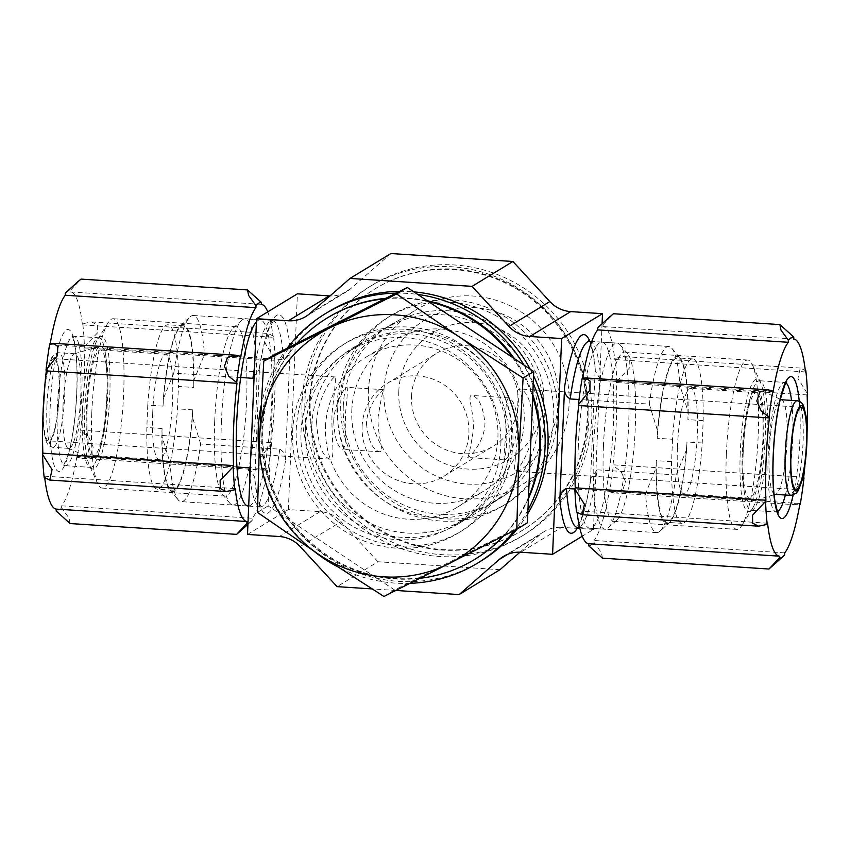<?xml version="1.0" encoding="UTF-8"?>
<svg xmlns="http://www.w3.org/2000/svg" width="850" height="850" viewBox="0 0 850 850"><rect width="100%" height="100%" fill="white"/><g stroke="black" fill="none" stroke-linecap="round" stroke-linejoin="round"><path stroke-width="0.64" stroke-dasharray="4.25 3.19" d="M343.294 405.949A102.595 100.088 58.7 0 1 390.607 324.881A102.595 100.088 58.7 0 1 529.454 360.442A102.595 100.088 58.7 0 1 497.335 500.129A102.595 100.088 58.7 0 1 393.242 499.418A102.595 100.088 58.7 0 1 343.294 405.949M316.582 422.216C317.348 398.501 332.552 376.029 335.304 376.964C335.824 378.813 334.741 390.756 332.053 412.792C331.064 436.486 335.75 460.254 329.959 459.138C322.533 456.864 318.081 444.561 316.582 422.216M305.352 429.059A102.595 100.088 58.7 0 1 352.665 347.99A102.595 100.088 58.7 0 1 491.513 383.552A102.595 100.088 58.7 0 1 459.393 523.239A102.595 100.088 58.7 0 1 355.3 522.527A102.595 100.088 58.7 0 1 305.352 429.059M517.947 435.317C515.249 457.406 514.165 469.359 514.696 471.166C517.469 472.016 532.663 449.586 533.407 425.946C531.919 403.569 527.467 391.244 520.041 388.971C514.25 387.887 518.925 411.644 517.947 435.317M672.52 439.269L671.585 461.656A82.386 14.949 -86.3 0 0 682.029 523.345A82.386 14.949 -86.3 0 0 702.227 442.988L703.173 420.612A82.386 14.949 -86.3 0 0 692.729 358.923A82.386 14.949 -86.3 0 0 672.52 439.269L657.263 438.281A82.386 14.949 -86.3 0 1 677.471 357.924A82.386 14.949 -86.3 0 1 687.916 419.613L688.224 412.239L679.957 385.433L600.844 380.29L595.298 370.855L595.234 368.241L590.506 481.058L590.718 478.858L597.093 469.816A93.266 16.915 -86.3 0 1 577.586 527.457M703.173 420.612L687.916 419.613M686.662 449.374A83.736 15.194 -86.3 0 1 669.577 522.442L659.929 531.207A93.266 16.915 -86.3 0 0 676.207 474.959L686.662 449.374L686.981 442A82.386 14.949 -86.3 0 1 666.772 522.346A82.386 14.949 -86.3 0 1 656.327 460.668L656.019 468.042L645.564 493.627L574.876 489.026M669.577 522.442A83.736 15.194 -86.3 0 1 656.019 468.042M659.929 531.207A93.266 16.915 -86.3 0 1 656.71 532.599A93.266 16.915 -86.3 0 1 645.564 493.627M649.315 404.101L657.581 430.897A83.736 15.194 -86.3 0 1 680.266 358.201L671.829 348.256A93.266 16.915 -86.3 0 0 668.822 346.46A93.266 16.915 -86.3 0 0 649.315 404.101L579.041 399.521M671.829 348.256A93.266 16.915 -86.3 0 1 679.957 385.433M254.479 367.891A93.266 16.915 -86.3 0 1 272.414 320.663A93.266 16.915 -86.3 0 1 283.549 359.635C288.065 357.627 290.264 353.876 290.147 348.394L285.419 461.21C285.983 455.759 284.112 451.743 279.799 449.172L200.685 444.019A93.266 16.915 -86.3 0 1 181.178 501.659A93.266 16.915 -86.3 0 1 178.171 499.853A93.266 16.915 -86.3 0 1 170.042 462.687L236.948 467.033M249.156 467.829L254.702 477.264L254.766 479.868L259.494 367.062L259.282 369.261L252.907 378.303M240.699 377.506L173.793 373.15A93.266 16.915 -86.3 0 1 190.071 316.912A93.266 16.915 -86.3 0 1 193.29 315.52A93.266 16.915 -86.3 0 1 204.436 354.493L283.549 359.635M173.793 373.15L163.338 398.746A83.736 15.194 -86.3 0 1 180.423 325.678A83.736 15.194 -86.3 0 1 193.981 380.078L204.436 354.493M200.685 444.019L192.419 417.212A83.736 15.194 -86.3 0 1 169.734 489.919A83.736 15.194 -86.3 0 1 161.776 435.88L170.042 462.687M163.338 398.746L163.019 406.119A82.386 14.949 -86.3 0 1 183.228 325.763A82.386 14.949 -86.3 0 1 193.673 387.451L193.981 380.078M192.419 417.212L192.738 409.838A82.386 14.949 -86.3 0 1 172.529 490.195A82.386 14.949 -86.3 0 1 162.084 428.506L161.776 435.88M163.019 406.119L147.773 405.121A82.386 14.949 -86.3 0 1 167.971 324.774A82.386 14.949 -86.3 0 1 178.415 386.463L193.673 387.451M162.084 428.506L146.827 427.507A82.386 14.949 -86.3 0 0 157.271 489.196A82.386 14.949 -86.3 0 0 177.48 408.85L178.415 386.463M192.738 409.838L177.48 408.85M152.702 413.026A52.849 9.584 -86.3 0 1 166.058 354.248A52.849 9.584 -86.3 0 1 172.189 407.607A52.849 9.584 -86.3 0 1 159.194 459.723A52.849 9.584 -86.3 0 1 152.702 413.026M147.773 405.121L146.827 427.507M602.076 323.712L593.459 529.412L582.25 536.233M593.459 529.412L561.648 527.351L520.784 552.234M519.998 552.192L540.09 534.618A31.089 30.324 58.7 0 1 544.181 531.611A31.089 30.324 58.7 0 1 561.648 527.351M395.866 590.463L371.939 588.901M499.991 569.691L377.953 561.754L337.089 586.638M377.953 561.754L341.009 521.666L300.146 546.55M247.499 534.448L288.362 509.564L320.174 511.636A31.089 30.324 58.7 0 1 341.009 521.666M288.362 509.564L297.404 293.813M390.873 253.534L350.774 288.618A31.089 30.324 58.7 0 1 346.683 291.614A31.089 30.324 58.7 0 1 330.002 295.928M302.037 402.284A146.115 142.545 58.7 0 1 369.431 286.822A146.115 142.545 58.7 0 1 567.173 337.471A146.115 142.545 58.7 0 1 521.433 536.414A146.115 142.545 58.7 0 1 373.182 535.404A146.115 142.545 58.7 0 1 302.037 402.284M480.569 561.298A146.115 142.545 58.7 0 1 332.318 560.288A146.115 142.545 58.7 0 1 261.173 427.168A146.115 142.545 58.7 0 1 328.567 311.706M399.585 291.348A146.115 142.545 58.7 0 1 413.918 291.89M530.23 369.197A146.115 142.545 58.7 0 1 533.577 375.774M527.797 513.634A146.115 142.545 58.7 0 1 517.119 529.061M261.088 405.811A146.115 142.545 58.7 0 1 287.162 348.213M396.047 293.144A146.115 142.545 58.7 0 1 417.733 294.429M523.908 364.99A146.115 142.545 58.7 0 1 533.258 383.318M527.946 510.021A146.115 142.545 58.7 0 1 514.537 530.4M409.998 583.344A146.115 142.545 58.7 0 1 336.441 566.111M314.288 551.469A146.115 142.545 58.7 0 1 259.038 451.382M337.121 404.568A110.362 107.663 58.7 0 1 388.025 317.358A110.362 107.663 58.7 0 1 537.391 355.619A110.362 107.663 58.7 0 1 502.839 505.877A110.362 107.663 58.7 0 1 390.862 505.112A110.362 107.663 58.7 0 1 337.121 404.568M340.776 402.348A110.362 107.663 58.7 0 1 391.669 315.127A110.362 107.663 58.7 0 1 541.036 353.388A110.362 107.663 58.7 0 1 506.483 503.657A110.362 107.663 58.7 0 1 394.506 502.892A110.362 107.663 58.7 0 1 340.776 402.348M310.261 400.361A141.451 137.998 58.7 0 1 375.509 288.575A141.451 137.998 58.7 0 1 566.939 337.62A141.451 137.998 58.7 0 1 522.654 530.209A141.451 137.998 58.7 0 1 379.142 529.231A141.451 137.998 58.7 0 1 310.261 400.361M309.538 400.807A141.451 137.998 58.7 0 1 374.776 289.021A141.451 137.998 58.7 0 1 566.206 338.066A141.451 137.998 58.7 0 1 521.921 530.655A141.451 137.998 58.7 0 1 378.409 529.678A141.451 137.998 58.7 0 1 309.538 400.807M304.959 400.509A146.115 142.545 58.7 0 1 372.353 285.037A146.115 142.545 58.7 0 1 570.095 335.697A146.115 142.545 58.7 0 1 524.354 534.639A146.115 142.545 58.7 0 1 376.104 533.63A146.115 142.545 58.7 0 1 304.959 400.509M475.224 559.098A141.451 137.998 58.7 0 1 331.712 558.121A141.451 137.998 58.7 0 1 262.831 429.25A141.451 137.998 58.7 0 1 328.079 317.464M385.741 298.35A141.451 137.998 58.7 0 1 427.263 300.762M514.378 358.658A141.451 137.998 58.7 0 1 532.78 394.751M528.424 498.578A141.451 137.998 58.7 0 1 503.657 535.936M419.974 578.308A141.451 137.998 58.7 0 1 262.108 429.686A141.451 137.998 58.7 0 1 296.862 343.304M384.827 298.817A141.451 137.998 58.7 0 1 428.623 301.665M512.391 357.329A141.451 137.998 58.7 0 1 532.684 397.078M528.487 497.239A141.451 137.998 58.7 0 1 503.062 536.244M292.612 431.672A110.362 107.663 58.7 0 1 343.517 344.462A110.362 107.663 58.7 0 1 492.873 382.723A110.362 107.663 58.7 0 1 458.331 532.982A110.362 107.663 58.7 0 1 346.354 532.227A110.362 107.663 58.7 0 1 292.612 431.672M296.267 429.452A110.362 107.663 58.7 0 1 347.161 342.242A110.362 107.663 58.7 0 1 496.527 380.502A110.362 107.663 58.7 0 1 461.975 530.761A110.362 107.663 58.7 0 1 349.998 529.996A110.362 107.663 58.7 0 1 296.267 429.452M87.104 408.765A52.849 9.584 -86.3 0 1 100.459 349.977A52.849 9.584 -86.3 0 1 106.601 403.336A52.849 9.584 -86.3 0 1 93.596 455.462A52.849 9.584 -86.3 0 1 87.104 408.765M86.381 409.201A56.737 10.296 -86.3 0 1 100.013 346.184A56.737 10.296 -86.3 0 1 107.302 403.389A56.737 10.296 -86.3 0 1 92.661 459.159A56.737 10.296 -86.3 0 1 86.381 409.201M62.985 406.502A47.409 8.596 -86.3 0 1 74.375 353.834A47.409 8.596 -86.3 0 1 74.959 353.77A47.409 8.596 -86.3 0 1 80.463 401.636A47.409 8.596 -86.3 0 1 68.808 448.396A47.409 8.596 -86.3 0 1 68.234 448.248A47.409 8.596 -86.3 0 1 62.985 406.502M59.001 395.027A41.193 7.469 93.7 0 0 53.943 358.636A41.193 7.469 93.7 0 0 43.531 404.451A41.193 7.469 93.7 0 0 48.588 440.842A41.193 7.469 93.7 0 0 59.001 395.027M774.01 493.924A47.409 8.596 -86.3 0 1 769.218 452.455A47.409 8.596 -86.3 0 1 780.119 400.01M781.192 399.723A47.409 8.596 -86.3 0 1 781.766 399.872A47.409 8.596 -86.3 0 1 786.696 447.599A47.409 8.596 -86.3 0 1 775.625 494.275A47.409 8.596 -86.3 0 1 775.041 494.349M742.316 451.892A56.737 10.296 -86.3 0 1 757.339 388.949A56.737 10.296 -86.3 0 1 763.236 446.069A56.737 10.296 -86.3 0 1 749.987 501.936A56.737 10.296 -86.3 0 1 742.316 451.892M743.049 451.446A52.849 9.584 -86.3 0 1 756.404 392.658A52.849 9.584 -86.3 0 1 762.535 446.027A52.849 9.584 -86.3 0 1 749.541 498.142A52.849 9.584 -86.3 0 1 743.049 451.446M677.45 447.174A52.849 9.584 -86.3 0 1 690.806 388.386A52.849 9.584 -86.3 0 1 696.947 441.756A52.849 9.584 -86.3 0 1 683.942 493.871A52.849 9.584 -86.3 0 1 677.45 447.174M671.585 461.656L656.327 460.668M702.227 442.988L686.981 442M680.266 358.201A83.736 15.194 -86.3 0 1 688.224 412.239M657.581 430.897L657.263 438.281M676.207 474.959L597.093 469.816M351.804 410.539A87.826 85.68 58.7 0 1 392.307 341.137A87.826 85.68 58.7 0 1 511.169 371.588A87.826 85.68 58.7 0 1 483.671 491.162A87.826 85.68 58.7 0 1 394.559 490.556A87.826 85.68 58.7 0 1 351.804 410.539M333.71 421.558C334.305 403.676 344.813 386.644 347.034 387.356C347.777 388.769 347.225 397.8 345.376 414.449C346.343 435.434 345.557 447.079 342.996 449.374C337.748 447.674 334.645 438.409 333.71 421.558M325.529 426.541A87.826 85.68 58.7 0 1 366.042 357.138A87.826 85.68 58.7 0 1 484.893 387.579A87.826 85.68 58.7 0 1 457.406 507.152A87.826 85.68 58.7 0 1 368.294 506.547A87.826 85.68 58.7 0 1 325.529 426.541M505.049 459.68C510.574 455.791 514.813 444.465 517.756 425.691C516.811 408.818 513.708 399.532 508.459 397.853C505.909 400.159 505.112 411.804 506.079 432.777C504.231 449.448 503.678 458.479 504.422 459.882L505.049 459.68M362.121 426.36A54.411 53.072 58.7 0 1 387.217 383.371A54.411 53.072 58.7 0 1 460.849 402.231A54.411 53.072 58.7 0 1 443.817 476.297A54.411 53.072 58.7 0 1 388.609 475.926A54.411 53.072 58.7 0 1 362.121 426.36M366.499 423.693C368.284 440.746 372.693 450.107 379.716 451.764C384.784 452.243 377.007 434.828 378.176 416.585C380.864 399.819 382.723 390.873 383.754 389.736C382.118 389.491 366.817 405.322 366.499 423.693M411.549 396.259A54.411 53.072 58.7 0 1 436.645 353.271A54.411 53.072 58.7 0 1 510.276 372.13A54.411 53.072 58.7 0 1 493.244 446.197A54.411 53.072 58.7 0 1 438.047 445.825A54.411 53.072 58.7 0 1 411.549 396.259M468.254 457.289L467.702 457.502C468.733 456.344 470.592 447.429 473.28 430.737C474.47 412.399 466.661 394.984 471.739 395.462C478.763 397.141 483.172 406.47 484.957 423.449C484.67 440.481 471.569 455.43 468.254 457.289M301.006 432.225A101.819 99.323 58.7 0 1 347.958 351.762A101.819 99.323 58.7 0 1 485.754 387.058A101.819 99.323 58.7 0 1 453.879 525.683A101.819 99.323 58.7 0 1 350.582 524.981A101.819 99.323 58.7 0 1 301.006 432.225M527.414 522.793L394.581 589.974L268.09 505.909L274.422 354.663M311.801 425.648A101.819 99.323 58.7 0 1 358.764 345.185A101.819 99.323 58.7 0 1 496.549 380.481A101.819 99.323 58.7 0 1 464.674 519.106A101.819 99.323 58.7 0 1 361.377 518.404A101.819 99.323 58.7 0 1 311.801 425.648M337.641 409.615A102.255 99.758 58.7 0 1 384.795 328.812A102.255 99.758 58.7 0 1 523.186 364.257A102.255 99.758 58.7 0 1 491.172 503.487A102.255 99.758 58.7 0 1 387.43 502.786A102.255 99.758 58.7 0 1 337.641 409.615M368.411 390.873A102.255 99.758 58.7 0 1 415.576 310.069A102.255 99.758 58.7 0 1 553.966 345.514A102.255 99.758 58.7 0 1 521.953 484.744A102.255 99.758 58.7 0 1 418.2 484.043A102.255 99.758 58.7 0 1 368.411 390.873M383.966 390.203A88.953 86.774 58.7 0 1 518.107 322.352A88.953 86.774 58.7 0 1 511.711 475.097A88.953 86.774 58.7 0 1 383.966 390.203M398.799 391.17A73.833 72.027 58.7 0 1 510.149 334.847A73.833 72.027 58.7 0 1 504.836 461.635A73.833 72.027 58.7 0 1 398.799 391.17M383.934 596.466L394.581 589.974M257.444 512.401L268.09 505.909M49.757 343.836A14.376 2.603 -86.3 0 1 50.033 344.611A108.811 19.741 -86.3 0 1 50.193 343.697M66.842 291.667A110.755 20.092 -86.3 0 1 70.731 290.02A14.376 2.603 -86.3 0 1 70.646 291.964A108.811 19.741 -86.3 0 1 82.418 324.891A14.376 2.603 -86.3 0 1 82.779 323.723A110.755 20.092 -86.3 0 1 84.437 346.715A14.376 2.603 -86.3 0 1 84.086 347.884A108.811 19.741 -86.3 0 1 80.633 430.174A14.376 2.603 -86.3 0 1 80.909 430.961A110.755 20.092 -86.3 0 1 77.18 457.226A14.376 2.603 -86.3 0 1 76.904 456.461A108.811 19.741 -86.3 0 1 61.678 505.824A14.376 2.603 -86.3 0 1 61.604 507.769A110.755 20.092 -86.3 0 1 56.217 511.052M44.71 477.753A108.811 19.741 -86.3 0 1 44.519 476.181A14.376 2.603 -86.3 0 1 44.157 477.339M256.413 321.831A93.266 16.915 -86.3 0 1 260.206 319.866A93.266 16.915 -86.3 0 1 271.033 414.035A93.266 16.915 -86.3 0 1 248.094 506.016L181.178 501.659M267.75 311.876A108.811 19.741 -86.3 0 1 273.105 337.291A14.376 2.603 -86.3 0 1 273.456 336.132A110.755 20.092 -86.3 0 1 275.124 359.125A14.376 2.603 -86.3 0 1 274.763 360.294A108.811 19.741 -86.3 0 1 271.309 442.584A14.376 2.603 -86.3 0 1 271.586 443.371A110.755 20.092 -86.3 0 1 267.867 469.636A14.376 2.603 -86.3 0 1 267.591 468.86A108.811 19.741 -86.3 0 1 252.365 518.234A14.376 2.603 -86.3 0 1 252.28 520.179A110.755 20.092 -86.3 0 1 250.782 521.804A110.755 20.092 -86.3 0 1 247.966 523.388M273.456 336.132L267.856 333.402L265.551 343.825L275.124 359.125M84.086 347.884L274.763 360.294M84.437 346.715L97.495 332.892L97.314 324.966L91.545 321.938L82.779 323.723M82.418 324.891L273.105 337.291M80.633 430.174L271.309 442.584M271.586 443.371L260.089 457.991L259.941 467.054L264.35 470.178L267.867 469.636M76.904 456.461L267.591 468.86M77.18 457.226L82.269 458.341L90.142 456.004L93.192 447.153L88.846 437.176L80.909 430.961M61.678 505.824L252.365 518.234M252.28 520.179L239.913 531.686M70.114 523.536L69.009 518.022L61.604 507.769M44.519 476.181L235.206 488.591M50.033 344.611L240.72 357.021M70.646 291.964L261.322 304.364M70.731 290.02L81.026 279.098M221.383 422.609A93.266 16.915 -86.3 0 1 241.729 320.269A93.266 16.915 -86.3 0 1 244.949 318.877A93.266 16.915 -86.3 0 1 255.776 413.047A93.266 16.915 -86.3 0 1 232.836 505.017A93.266 16.915 -86.3 0 1 229.829 503.221A93.266 16.915 -86.3 0 1 221.383 422.609M214.699 421.111A84.851 15.396 -86.3 0 1 233.219 328.004A84.851 15.396 -86.3 0 1 236.141 326.74A84.851 15.396 -86.3 0 1 245.99 412.409A84.851 15.396 -86.3 0 1 225.123 496.081A84.851 15.396 -86.3 0 1 222.392 494.445A84.851 15.396 -86.3 0 1 214.699 421.111M91.779 413.111A84.851 15.396 -86.3 0 1 108.024 322.862A84.851 15.396 -86.3 0 1 113.22 318.739A84.851 15.396 -86.3 0 1 123.069 404.409A84.851 15.396 -86.3 0 1 102.202 488.081A84.851 15.396 -86.3 0 1 97.58 483.321A84.851 15.396 -86.3 0 1 91.779 413.111M805.003 464.493A108.811 19.741 93.7 0 0 807.043 433.213M578.34 445.836A93.266 16.915 93.7 0 0 589.794 528.243A93.266 16.915 93.7 0 0 612.733 436.273A93.266 16.915 93.7 0 0 601.906 342.104A93.266 16.915 93.7 0 0 578.34 445.836M582.569 378.346A108.811 19.741 93.7 0 0 582.409 379.249A14.376 2.603 93.7 0 0 582.133 378.484M588.593 545.689A110.755 20.092 93.7 0 0 593.98 542.417A14.376 2.603 93.7 0 0 594.065 540.472A108.811 19.741 93.7 0 0 609.28 491.098A14.376 2.603 93.7 0 0 609.567 491.874A110.755 20.092 93.7 0 0 613.286 465.598A14.376 2.603 93.7 0 0 613.009 464.822A108.811 19.741 93.7 0 0 616.463 382.521A14.376 2.603 93.7 0 0 616.824 381.353A110.755 20.092 93.7 0 0 615.156 358.371A14.376 2.603 93.7 0 0 614.794 359.529A108.811 19.741 93.7 0 0 603.022 326.602A14.376 2.603 93.7 0 0 603.107 324.658A110.755 20.092 93.7 0 0 599.218 326.315M576.544 511.987A14.376 2.603 93.7 0 0 576.895 510.818A108.811 19.741 93.7 0 0 577.086 512.391M609.567 491.874L614.656 492.979L622.529 490.641L625.568 481.791L621.222 471.824L613.286 465.598M803.696 477.233L613.009 464.822M803.972 478.008L792.466 492.639L792.317 501.691L796.726 504.826L800.243 504.284M799.967 503.508L609.28 491.098M807.139 394.931L616.463 382.521M616.824 381.353L629.871 367.54L629.691 359.614L623.921 356.575L615.156 358.371M805.481 371.939L614.794 359.529M805.843 370.77L800.232 368.05L797.938 378.473L807.5 393.763M793.709 339.012L603.022 326.602M603.107 324.658L613.403 313.746M773.096 391.659L582.409 379.249M767.582 523.228L576.895 510.818M602.501 558.184L601.396 552.659L593.98 542.417M784.741 552.872L594.065 540.472M784.656 554.816L772.289 566.323M593.587 446.834A93.266 16.915 93.7 0 0 605.051 529.242A93.266 16.915 93.7 0 0 608.271 527.839A93.266 16.915 93.7 0 0 627.991 437.272A93.266 16.915 93.7 0 0 620.171 344.898A93.266 16.915 93.7 0 0 617.164 343.103A93.266 16.915 93.7 0 0 593.587 446.834M603.436 446.409A84.851 15.396 93.7 0 0 613.859 521.379A84.851 15.396 93.7 0 0 616.781 520.104A84.851 15.396 93.7 0 0 634.727 437.707A84.851 15.396 93.7 0 0 627.608 353.674A84.851 15.396 93.7 0 0 624.878 352.038A84.851 15.396 93.7 0 0 603.436 446.409M726.357 454.41A84.851 15.396 93.7 0 0 736.78 529.38A84.851 15.396 93.7 0 0 741.976 525.258A84.851 15.396 93.7 0 0 757.648 445.708A84.851 15.396 93.7 0 0 752.42 364.788A84.851 15.396 93.7 0 0 747.798 360.039A84.851 15.396 93.7 0 0 726.357 454.41M589.698 341.307A93.266 16.915 -86.3 0 1 600.844 380.29M590.506 481.058A99.482 18.041 -86.3 0 1 577.756 527.467M285.419 461.21A99.482 18.041 -86.3 0 1 254.766 479.868M279.799 449.172A93.266 16.915 -86.3 0 1 260.302 506.802A93.266 16.915 -86.3 0 1 249.921 476.818M259.494 367.062A99.482 18.041 -86.3 0 1 290.147 348.394M589.868 341.317A99.482 18.041 -86.3 0 1 595.234 368.241M540.09 534.618L507.864 554.242M320.174 511.636L279.31 536.52M350.774 288.618L309.91 313.501M46.941 405.461A47.409 8.596 -86.3 0 1 58.926 352.729A47.409 8.596 -86.3 0 1 64.43 400.594A47.409 8.596 -86.3 0 1 52.764 447.344A47.409 8.596 -86.3 0 1 46.941 405.461M43.244 404.632A42.744 7.756 -86.3 0 1 56.822 360.591A42.744 7.756 -86.3 0 1 53.741 433.999A42.744 7.756 -86.3 0 1 43.244 404.632M797.236 400.764A47.409 8.596 -86.3 0 1 802.74 448.641A47.409 8.596 -86.3 0 1 791.074 495.391M50.118 408.669A71.113 12.899 -86.3 0 1 72.707 335.41A71.113 12.899 -86.3 0 1 67.586 457.523A71.113 12.899 -86.3 0 1 50.118 408.669M84.809 410.337A66.449 12.059 -86.3 0 1 97.527 339.649A66.449 12.059 -86.3 0 1 109.31 403.516A66.449 12.059 -86.3 0 1 89.356 465.322A66.449 12.059 -86.3 0 1 84.809 410.337M82.461 409.987A64.897 11.773 -86.3 0 1 98.855 337.801A64.897 11.773 -86.3 0 1 106.388 403.325A64.897 11.773 -86.3 0 1 90.429 467.319A64.897 11.773 -86.3 0 1 82.461 409.987M57.386 408.351A64.897 11.773 -86.3 0 1 73.791 336.164A64.897 11.773 -86.3 0 1 81.324 401.699A64.897 11.773 -86.3 0 1 65.354 465.694A64.897 11.773 -86.3 0 1 57.386 408.351M793.124 495.178A71.113 12.899 93.7 0 0 799.234 401.243M740.233 452.986A66.449 12.059 93.7 0 0 752.473 508.47A66.449 12.059 93.7 0 0 764.745 446.165A66.449 12.059 93.7 0 0 760.644 382.797A66.449 12.059 93.7 0 0 740.233 452.986M743.176 452.976A64.897 11.773 93.7 0 0 751.145 510.319A64.897 11.773 93.7 0 0 767.104 446.324A64.897 11.773 93.7 0 0 759.571 380.789A64.897 11.773 93.7 0 0 743.176 452.976M785.974 382.946A64.897 11.773 93.7 0 0 784.646 382.426A64.897 11.773 93.7 0 0 768.241 454.612A64.897 11.773 93.7 0 0 776.209 511.944A64.897 11.773 93.7 0 0 777.601 511.604M785.368 495.019A64.897 11.773 93.7 0 0 791.531 400.392M459.393 523.239L497.335 500.129M352.665 347.99L390.607 324.881M692.729 358.923L677.471 357.924M668.822 346.46L591.759 341.445M590.718 478.858C588.327 493.956 585.597 506.069 582.526 515.196L579.031 523.727L576.268 527.701M248.689 506.047L261.566 507.227L260.419 505.442C258.028 500.862 256.126 491.47 254.702 477.264M193.29 315.52L273.732 320.418L269.312 328.004C265.561 337.131 262.214 350.88 259.282 369.251M180.423 325.678L190.071 316.912M169.734 489.919L178.171 499.853M183.228 325.763L167.971 324.774M172.529 490.195L157.271 489.196M544.181 531.611L503.317 556.506M346.683 291.614L305.819 316.498M502.839 505.877L506.483 503.657M388.025 317.358L391.669 315.127M521.921 530.655L522.654 530.209M374.776 289.021L375.509 288.575M521.433 536.414L524.354 534.639M369.431 286.822L372.353 285.037M458.331 532.982L461.975 530.761M343.517 344.462L347.161 342.242M166.058 354.248L100.459 349.977M159.194 459.723L93.596 455.462M68.234 448.248L92.661 459.159M74.375 353.834L100.013 346.184M74.959 353.77L58.926 352.729L55.76 353.366L53.582 354.981L51.712 357.542L48.312 366.478L44.997 383.616M68.808 448.396L52.764 447.344L49.704 446.303L47.77 444.422L46.24 441.639L44.019 432.331L42.957 414.906M780.311 399.213L757.339 388.949M774.095 494.732L749.987 501.936M756.404 392.658L690.806 388.386M749.541 498.142L683.942 493.871M682.029 523.345L666.772 522.346M656.71 532.599L579.647 527.584M595.298 370.855C594.171 359.029 592.599 350.434 590.601 345.058L588.434 340.892M801.412 407.267L520.041 388.96M796.057 489.483L514.696 471.176M335.304 376.943L53.943 358.636M329.949 459.149L48.588 440.842M457.406 507.152L483.671 491.162M366.042 357.138L392.307 341.137M443.817 476.297L493.244 446.197M387.217 383.371L436.645 353.271M453.879 525.683L464.674 519.106M347.958 351.762L358.764 345.185M491.172 503.487L521.953 484.744M384.795 328.812L415.576 310.069M508.459 397.842L471.739 395.452M504.422 459.892L467.702 457.502M383.754 389.725L347.034 387.334M379.716 451.775L342.996 449.384M91.545 321.938L267.856 333.413M82.269 458.32L264.35 470.167M234.791 355.119L235.344 355.151M250.782 521.804L247.924 524.397M260.206 319.866L244.949 318.877M248.094 506.016L232.836 505.017M222.392 494.445L229.829 503.221M233.219 328.004L241.729 320.269M236.141 326.74L113.22 318.739M225.123 496.081L102.202 488.081M108.024 322.862L97.527 339.649L99.131 337.769L73.791 336.164L71.74 335.357C71.836 333.572 73.004 337.79 75.236 348.011C77.276 362.504 77.573 380.874 76.118 403.134C74.534 424.564 71.846 441.873 68.064 455.047L63.229 466.236L65.354 465.694L90.706 467.394L89.356 465.322L97.58 483.321M796.726 504.815L614.656 492.968M800.232 368.05L623.921 356.586M767.731 389.789L767.168 389.757M589.794 528.243L605.051 529.242M601.906 342.104L617.164 343.103M627.608 353.674L620.171 344.898M616.781 520.104L608.271 527.839M613.859 521.379L736.78 529.38M624.878 352.038L747.798 360.039M786.771 381.884L784.646 382.426L759.294 380.726L760.644 382.797L752.42 364.788M778.26 512.763L776.209 511.944L750.869 510.351L752.473 508.47L741.976 525.258"/><path stroke-width="1.27" d="M579.041 399.521L570.201 398.947A93.266 16.915 -86.3 0 1 589.698 341.307L591.759 341.445M578.414 404.749L589.911 390.108L590.059 381.066L585.65 377.931L582.133 378.484A110.755 20.092 93.7 0 0 578.414 404.749A14.376 2.603 93.7 0 0 578.691 405.524A108.811 19.741 93.7 0 0 575.237 487.826A14.376 2.603 93.7 0 0 574.876 488.994L566.451 488.474C561.935 490.493 559.736 494.233 559.852 499.726L564.581 386.909C564.007 392.339 565.877 396.355 570.201 398.947M254.479 367.891A93.266 16.915 -86.3 0 0 252.907 378.303L240.699 377.506M249.921 476.818A93.266 16.915 -86.3 0 1 249.156 467.829L236.948 467.033M371.939 588.901L337.089 586.638L300.146 546.55A31.089 30.324 58.7 0 0 279.31 536.52L247.499 534.448L256.541 318.697L288.352 320.769A31.089 30.324 58.7 0 0 305.819 316.498A31.089 30.324 58.7 0 0 309.91 313.501L350.009 278.428L390.873 253.534L512.911 261.481L549.854 301.569A31.089 30.324 58.7 0 0 570.69 311.599L602.501 313.671L561.638 338.555L552.596 554.306L520.784 552.234A31.089 30.324 58.7 0 0 503.317 556.506A31.089 30.324 58.7 0 0 499.226 559.502L459.127 594.575L395.866 590.463M582.25 536.233L552.596 554.306M602.501 313.671L602.076 323.712M519.998 552.192L499.991 569.691L459.127 594.575M330.002 295.928A31.089 30.324 58.7 0 1 329.216 295.885L297.404 293.813L256.541 318.697M350.009 278.428L472.047 286.365L508.991 326.453A31.089 30.324 58.7 0 0 529.826 336.483L561.638 338.555M512.911 261.481L472.047 286.365M287.162 348.213A146.115 142.545 58.7 0 1 325.646 313.48L328.567 311.706A146.115 142.545 58.7 0 1 399.585 291.348M413.918 291.89A146.115 142.545 58.7 0 1 530.23 369.197M533.577 375.774A146.115 142.545 58.7 0 1 527.797 513.634M517.119 529.061A146.115 142.545 58.7 0 1 480.569 561.298L477.647 563.072A146.115 142.545 58.7 0 1 409.998 583.344M259.038 451.382A146.115 142.545 58.7 0 1 258.262 428.953A146.115 142.545 58.7 0 1 261.088 405.811M325.646 313.48A146.115 142.545 58.7 0 1 396.047 293.144M417.733 294.429A146.115 142.545 58.7 0 1 523.908 364.99M533.258 383.318A146.115 142.545 58.7 0 1 527.946 510.021M514.537 530.4A146.115 142.545 58.7 0 1 477.647 563.072M336.441 566.111A146.115 142.545 58.7 0 1 314.288 551.469M296.862 343.304A141.451 137.998 58.7 0 1 327.346 317.911L328.079 317.464A141.451 137.998 58.7 0 1 385.741 298.35M427.263 300.762A141.451 137.998 58.7 0 1 514.378 358.658M532.78 394.751A141.451 137.998 58.7 0 1 528.424 498.578M503.657 535.936A141.451 137.998 58.7 0 1 475.224 559.098L474.491 559.534A141.451 137.998 58.7 0 1 419.974 578.308M327.346 317.911A141.451 137.998 58.7 0 1 384.827 298.817M428.623 301.665A141.451 137.998 58.7 0 1 512.391 357.329M532.684 397.078A141.451 137.998 58.7 0 1 528.487 497.239M503.062 536.244A141.451 137.998 58.7 0 1 474.491 559.534M790.999 453.092A41.193 7.469 -86.3 0 1 801.412 407.267A41.193 7.469 -86.3 0 1 806.193 448.864A41.193 7.469 -86.3 0 1 796.057 489.483A41.193 7.469 -86.3 0 1 790.999 453.092M780.119 400.01A47.409 8.596 -86.3 0 1 781.192 399.723L797.236 400.764C800.477 401.381 802.655 403.283 803.76 406.481L805.981 415.788C807.16 424.788 807.351 435.742 806.565 448.619C805.694 461.614 804.089 472.568 801.731 481.483L798.224 490.673L796.418 493.138L791.074 495.391A47.409 8.596 -86.3 0 1 785.251 453.496A47.409 8.596 -86.3 0 1 797.236 400.764M791.074 495.391L775.041 494.349A47.409 8.596 -86.3 0 1 774.01 493.924M523.101 378.016L458.83 336.611L396.61 293.951L263.776 361.144L274.422 354.663L407.256 287.47L533.758 371.535L527.414 522.793L516.768 529.274L518.904 454.272L523.101 378.016L533.758 371.535M263.776 361.144L259.579 437.399L257.444 512.401L319.664 555.061L383.934 596.466L516.768 529.274M396.61 293.951L407.256 287.47M259.579 437.399A132.132 128.892 58.7 0 1 329.173 328.174A132.132 128.892 58.7 0 1 458.83 336.611A132.132 128.892 58.7 0 1 518.904 454.272A132.132 128.892 58.7 0 1 449.321 563.497A132.132 128.892 58.7 0 1 319.664 555.061A132.132 128.892 58.7 0 1 259.579 437.399M42.5 454.357L52.062 469.646L49.768 480.069L44.157 477.339A110.755 20.092 -86.3 0 1 42.5 454.357A14.376 2.603 -86.3 0 1 42.861 453.188A108.811 19.741 -86.3 0 1 46.304 370.887A14.376 2.603 -86.3 0 1 46.028 370.101A110.755 20.092 -86.3 0 1 49.757 343.836L53.274 343.294L57.683 346.418L57.534 355.459L46.028 370.101M50.193 343.697A108.811 19.741 -86.3 0 1 65.259 295.237A14.376 2.603 -86.3 0 1 65.344 293.293A110.755 20.092 -86.3 0 1 66.842 291.667L77.711 281.796L65.344 293.293M247.924 524.397L236.597 534.374L70.114 523.547L56.217 511.052A14.376 2.603 -86.3 0 1 56.291 509.108A108.811 19.741 -86.3 0 1 44.71 477.753M248.689 506.047L248.094 506.016A93.266 16.915 -86.3 0 1 236.64 423.608A93.266 16.915 -86.3 0 1 256.413 321.831M247.966 523.388A110.755 20.092 -86.3 0 1 246.893 523.462A14.376 2.603 -86.3 0 1 246.978 521.517A108.811 19.741 -86.3 0 1 235.206 488.591A14.376 2.603 -86.3 0 1 234.844 489.749A110.755 20.092 -86.3 0 1 233.176 466.756A14.376 2.603 -86.3 0 1 233.538 465.587A108.811 19.741 -86.3 0 1 236.991 383.297A14.376 2.603 -86.3 0 1 236.714 382.511A110.755 20.092 -86.3 0 1 240.433 356.246A14.376 2.603 -86.3 0 1 240.72 357.021A108.811 19.741 -86.3 0 1 255.935 307.647A14.376 2.603 -86.3 0 1 256.02 305.703A110.755 20.092 -86.3 0 1 261.407 302.419A14.376 2.603 -86.3 0 1 261.322 304.364A108.811 19.741 -86.3 0 1 267.75 311.876M236.597 534.374L246.893 523.462M56.291 509.108L246.978 521.517M234.844 489.749L226.079 491.544L220.309 488.516L220.129 480.579L233.176 466.756M42.861 453.188L233.538 465.587M46.304 370.887L236.991 383.297M236.714 382.511L228.788 376.306L224.421 366.339L227.471 357.467L235.354 355.141L240.433 356.246M65.259 295.237L255.935 307.647M256.02 305.703L248.614 295.46L247.509 289.935L261.407 302.419M247.509 289.935L81.026 279.098L77.711 281.796M807.043 433.213A108.811 19.741 93.7 0 0 807.139 394.931A14.376 2.603 93.7 0 0 807.5 393.763A110.755 20.092 93.7 0 0 805.843 370.77A14.376 2.603 93.7 0 0 805.481 371.939A108.811 19.741 93.7 0 0 793.709 339.012A14.376 2.603 93.7 0 0 793.783 337.067A110.755 20.092 93.7 0 0 788.396 340.351A14.376 2.603 93.7 0 0 788.322 342.295A108.811 19.741 93.7 0 0 773.096 391.659A14.376 2.603 93.7 0 0 772.82 390.883A110.755 20.092 93.7 0 0 769.091 417.159A14.376 2.603 93.7 0 0 769.367 417.934A108.811 19.741 93.7 0 0 765.914 500.236A14.376 2.603 93.7 0 0 765.563 501.404A110.755 20.092 93.7 0 0 767.221 524.397A14.376 2.603 93.7 0 0 767.582 523.228A108.811 19.741 93.7 0 0 779.354 556.155A14.376 2.603 93.7 0 0 779.269 558.099A110.755 20.092 93.7 0 0 783.158 556.452A110.755 20.092 93.7 0 0 784.656 554.816A14.376 2.603 93.7 0 0 784.741 552.872A108.811 19.741 93.7 0 0 799.967 503.508A14.376 2.603 93.7 0 0 800.243 504.284A110.755 20.092 93.7 0 0 803.972 478.008A14.376 2.603 93.7 0 0 803.696 477.233A108.811 19.741 93.7 0 0 805.003 464.493M788.396 340.351L780.991 330.098L779.886 324.583L613.403 313.735L599.218 326.315A110.755 20.092 93.7 0 0 597.72 327.941A14.376 2.603 93.7 0 0 597.635 329.885A108.811 19.741 93.7 0 0 582.569 378.346M577.086 512.391A108.811 19.741 93.7 0 0 588.678 543.745A14.376 2.603 93.7 0 0 588.593 545.689L602.501 558.184L768.974 569.022L779.269 558.099M574.876 488.994A110.755 20.092 93.7 0 0 576.544 511.987L582.144 514.707L584.449 504.284L574.876 488.994M610.088 316.434L597.72 327.941M788.322 342.295L597.635 329.885M779.886 324.583L793.783 337.067M769.367 417.934L578.691 405.524M769.091 417.159L761.164 410.954L756.808 400.987L759.847 392.116L767.731 389.789L772.82 390.883M765.914 500.236L575.237 487.826M767.221 524.397L758.455 526.182L752.686 523.154L752.505 515.227L765.563 501.404M779.354 556.155L588.678 543.745M783.158 556.452L768.974 569.011M577.756 527.467A99.482 18.041 -86.3 0 1 559.852 499.726M576.268 527.701L577.586 527.457A93.266 16.915 -86.3 0 1 566.451 488.474M564.581 386.909A99.482 18.041 -86.3 0 1 589.868 341.317M507.864 554.242L499.226 559.502M329.216 295.885L288.352 320.769M549.854 301.569L508.991 326.453M570.69 311.599L529.826 336.483M790.702 453.263A42.744 7.756 -86.3 0 1 804.281 409.233A42.744 7.756 -86.3 0 1 801.21 482.63A42.744 7.756 -86.3 0 1 790.702 453.263M799.234 401.243A71.113 12.899 93.7 0 0 785.432 382.585A71.113 12.899 93.7 0 0 773.181 455.717A71.113 12.899 93.7 0 0 778.334 515.174A71.113 12.899 93.7 0 0 793.124 495.178M777.601 511.604A64.897 11.773 93.7 0 0 785.368 495.019M791.531 400.392A64.897 11.773 93.7 0 0 785.974 382.946M44.997 383.616L42.957 414.906M781.479 399.744L780.311 399.213M775.327 494.371L774.095 494.732M579.647 527.584L577.586 527.457M588.434 340.892L589.698 341.307M49.916 480.069L225.771 491.513M53.699 343.326L234.791 355.119M767.168 389.757L586.075 377.974M758.157 526.161L582.293 514.717M778.26 512.763C778.164 514.548 776.996 510.329 774.764 500.098C773.075 488.431 772.586 473.588 773.287 455.579C774.265 434.308 776.528 415.831 780.088 400.159L784.699 385.369L786.771 381.884"/></g></svg>
